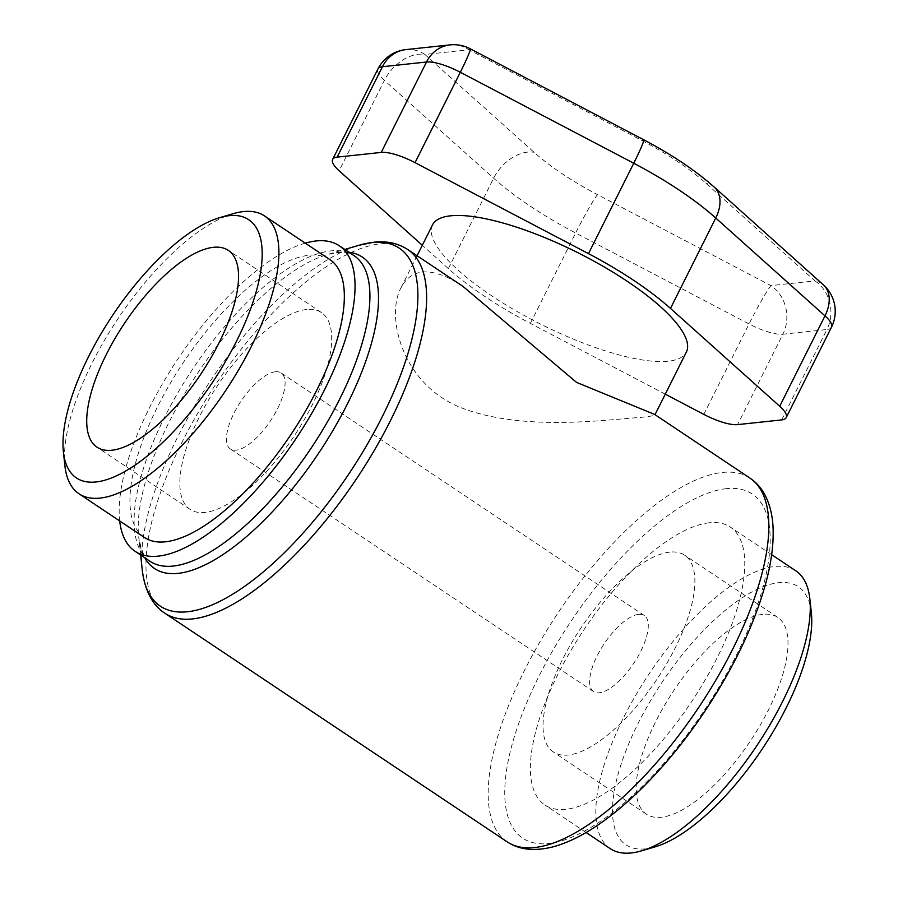 <?xml version="1.0" encoding="UTF-8"?>
<svg xmlns="http://www.w3.org/2000/svg" width="898" height="898" viewBox="0 0 898 898"><rect width="100%" height="100%" fill="white"/><g stroke="black" fill="none" stroke-linecap="round" stroke-linejoin="round"><path stroke-width="0.67" stroke-dasharray="4.49 3.37" d="M305.264 243.145A183.742 71.2 -56.3 0 0 177.927 358.964A183.742 71.2 -56.3 0 0 119.692 520.941M462.998 286.417C447.249 275.809 433.723 271.028 422.43 272.072C412.99 273.138 405.851 278.369 401.036 287.764C385.006 317.039 402.888 387.386 464.85 409.106C526.419 431.343 607.598 419.501 640.083 417.458C649.479 416.492 654.418 415.639 654.9 414.898L654.653 414.438M709.308 522.782A167.039 64.735 -56.3 0 0 569.961 652.116A167.039 64.735 -56.3 0 0 544.805 804.911A167.039 64.735 -56.3 0 0 691.415 701.967A167.039 64.735 -56.3 0 0 730.366 527.104A167.039 64.735 -56.3 0 0 709.308 522.782M470.204 48.761A35.493 2.256 -62.3 0 0 468.947 49.76A35.493 31.127 83.9 0 0 449.943 44.9M831.481 327.22A35.493 10.069 26.6 0 1 826.946 329.51A35.493 31.127 83.9 0 0 814.98 280.906A35.493 23.584 131.9 0 1 823.421 284.891M405.874 49.615A35.493 31.127 -96.1 0 1 424.877 54.464A35.493 23.584 -48.1 0 0 384.4 80.371A35.493 10.069 26.6 0 1 377.912 69.011M703.808 414.371L749.067 323.965A35.493 2.256 117.7 0 1 770.911 285.609A35.493 31.127 -96.1 0 1 782.876 334.213A35.493 10.069 26.6 0 1 749.067 323.965L575.64 232.997A35.493 2.256 117.7 0 1 597.484 194.63L770.911 285.609L814.98 280.906L705.749 183.069A120.669 34.225 -153.4 0 0 642.384 140.739L468.947 49.76L424.877 54.464L534.108 152.301A120.669 34.225 -153.4 0 0 597.484 194.63M665.283 394.166L530.37 323.392A156.162 44.294 26.6 0 1 448.36 268.614L422.307 245.277M432.488 224.949A141.963 40.264 -153.4 0 0 541.393 324.515A141.963 40.264 -153.4 0 0 686.364 352.083M233.267 213.668A167.039 64.735 -56.3 0 0 117.885 318.857A167.039 64.735 -56.3 0 0 64.892 465.725M329.925 259.612A167.039 64.735 -56.3 0 0 308.867 255.29A167.039 64.735 -56.3 0 0 169.52 384.636A167.039 64.735 -56.3 0 0 144.365 537.419M811.343 612.705A155.208 60.144 -56.3 0 0 778.734 582.69A155.208 60.144 -56.3 0 0 634.078 731.735A155.208 60.144 -56.3 0 0 654.889 846.926M610.236 848.621A167.039 64.735 123.7 0 1 635.402 695.827A167.039 64.735 123.7 0 1 774.738 566.492A167.039 64.735 123.7 0 1 795.808 570.814M762.885 614.333A118.3 45.843 -56.3 0 0 664.194 705.94A118.3 45.843 -56.3 0 0 646.38 814.149A118.3 45.843 -56.3 0 0 750.212 741.232A118.3 45.843 -56.3 0 0 777.803 617.397A118.3 45.843 -56.3 0 0 762.885 614.333M306.566 309.529A118.3 45.843 -56.3 0 0 207.876 401.125A118.3 45.843 -56.3 0 0 190.062 509.334A118.3 45.843 -56.3 0 0 293.893 436.428A118.3 45.843 -56.3 0 0 321.484 312.583A118.3 45.843 -56.3 0 0 306.566 309.529M275.394 371.772A45.708 17.713 -56.3 0 0 237.263 407.164A45.708 17.713 -56.3 0 0 230.382 448.966A45.708 17.713 -56.3 0 0 270.5 420.803A45.708 17.713 -56.3 0 0 281.153 372.951A45.708 17.713 -56.3 0 0 275.394 371.772M638.59 614.378A45.708 17.713 -56.3 0 0 600.459 649.77A45.708 17.713 -56.3 0 0 593.578 691.572A45.708 17.713 -56.3 0 0 633.685 663.409A45.708 17.713 -56.3 0 0 644.349 615.557A45.708 17.713 -56.3 0 0 638.59 614.378M669.751 552.124A118.3 45.843 -56.3 0 0 571.072 643.731A118.3 45.843 -56.3 0 0 553.247 751.94A118.3 45.843 -56.3 0 0 657.078 679.034A118.3 45.843 -56.3 0 0 684.669 555.189A118.3 45.843 -56.3 0 0 669.751 552.124M348.929 252.226A187.211 72.547 -56.3 0 0 338.804 252.215A187.211 72.547 -56.3 0 0 327.422 254.538A187.211 72.547 -56.3 0 0 198.099 372.434A187.211 72.547 -56.3 0 0 138.707 537.049A187.211 72.547 -56.3 0 0 144.814 557.815M140.66 555.031L138.707 537.049C141.727 552.281 145.476 560.341 149.955 561.239A183.742 71.2 123.7 0 1 177.624 393.178A183.742 71.2 123.7 0 1 330.902 250.901A183.742 71.2 123.7 0 1 354.07 255.661C351.556 253.18 345.954 252.136 337.244 252.518L327.422 254.538L344.776 249.453M142.266 569.972A215.206 83.402 123.7 0 1 210.536 380.752A215.206 83.402 123.7 0 1 359.2 245.221M407.759 249.521A218.674 84.738 -56.3 0 0 380.191 243.852A218.674 84.738 -56.3 0 0 197.773 413.181A218.674 84.738 -56.3 0 0 164.839 613.188M507.056 841.785A218.674 84.738 123.7 0 1 540.001 641.767A218.674 84.738 123.7 0 1 722.407 472.449A218.674 84.738 123.7 0 1 749.976 478.118M726.403 488.658A206.843 80.158 -56.3 0 0 507.639 763.828A206.843 80.158 -56.3 0 0 678.72 745.542A206.843 80.158 -56.3 0 0 726.403 488.658M781.675 419.905L826.946 329.51L782.876 334.213L737.606 424.619M530.37 323.392L575.64 232.997A156.162 44.294 26.6 0 1 493.631 178.208L384.4 80.371L339.13 170.777M448.36 268.614L493.631 178.208A35.493 23.584 131.9 0 1 534.108 152.301M643.63 139.74A35.493 2.256 -62.3 0 0 642.384 140.739M714.191 187.065A35.493 23.584 -48.1 0 0 705.749 183.069M417.076 255.739L401.036 287.764M771.64 554.672L730.366 527.104M586.08 832.48L544.805 804.911M321.484 312.583L228.35 250.385M190.062 509.334L96.928 447.125M644.349 615.557L281.153 372.951M593.578 691.572L230.382 448.966M777.803 617.397L684.669 555.189M646.38 814.149L553.247 751.94"/><path stroke-width="1.35" d="M119.692 520.941A183.742 71.2 -56.3 0 0 135.082 551.316A183.742 71.2 -56.3 0 0 296.351 438.067A183.742 71.2 -56.3 0 0 339.208 245.726A183.742 71.2 -56.3 0 0 316.04 240.967A183.742 71.2 -56.3 0 0 305.264 243.145M749.976 478.118C756.251 482.361 761.223 487.951 764.916 494.865C770.316 505.226 773.066 517.529 773.167 531.796C773.313 546.601 771.034 563.057 766.32 581.163C755.016 623.279 734.373 666.888 704.38 711.979C663.038 773.818 609.787 824.869 566.492 842.257C552.842 847.937 540.024 850.238 528.046 849.138C520.312 848.363 513.319 845.905 507.056 841.785A218.674 84.738 123.7 0 0 698.981 707.018A218.674 84.738 123.7 0 0 749.976 478.118L654.653 414.438L576.572 382.402L462.998 286.417L407.759 249.521C397.881 243.19 386.578 240.765 373.849 242.236L359.2 245.221A215.206 83.402 123.7 0 1 372.288 242.539A215.206 83.402 123.7 0 1 341.869 484.134A215.206 83.402 123.7 0 1 142.266 569.972L140.66 555.031M422.307 245.277L339.13 170.777A35.493 10.069 26.6 0 1 332.642 159.406A35.493 10.069 26.6 0 1 337.165 157.128L381.235 152.413A35.493 10.069 26.6 0 1 415.044 162.661L460.315 72.267A35.493 2.256 -62.3 0 0 470.204 48.761A35.493 35.493 0 0 0 449.943 44.9A35.493 31.127 83.9 0 0 426.505 62.018A35.493 10.069 26.6 0 1 460.315 72.267L633.741 163.234A35.493 2.256 -62.3 0 0 643.63 139.74L470.204 48.761M823.421 284.891L823.421 284.891A35.493 23.584 131.9 0 1 824.981 315.86A35.493 10.069 26.6 0 1 831.481 327.22A35.493 35.493 0 0 0 823.421 284.891L714.191 187.065C695.142 170.227 671.625 154.456 643.63 139.74M415.044 162.661L588.471 253.64A156.162 44.294 26.6 0 1 670.48 308.418L779.711 406.255A35.493 10.069 26.6 0 1 786.21 417.626A35.493 10.069 26.6 0 1 781.675 419.905L737.606 424.619A35.493 10.069 26.6 0 1 703.808 414.371L665.283 394.166M655.012 414.674L686.364 352.083A141.963 40.264 -153.4 0 0 603.276 266.414A141.963 40.264 -153.4 0 0 450.605 215.823A141.963 40.264 -153.4 0 0 432.488 224.949L417.076 255.739M63.388 451.817L64.892 465.725A167.039 64.735 -56.3 0 0 78.923 493.709A167.039 64.735 -56.3 0 0 225.544 390.765A167.039 64.735 -56.3 0 0 264.495 215.913A167.039 64.735 -56.3 0 0 243.437 211.58A167.039 64.735 -56.3 0 0 233.267 213.668L219.842 217.597A155.208 60.144 123.7 0 1 229.282 215.666A155.208 60.144 123.7 0 1 207.348 389.912A155.208 60.144 123.7 0 1 63.388 451.817A155.208 60.144 123.7 0 1 112.632 315.344A155.208 60.144 123.7 0 1 219.842 217.597M78.923 493.709L144.365 537.419A167.039 64.735 -56.3 0 0 290.974 434.475A167.039 64.735 -56.3 0 0 329.925 259.612L264.495 215.913M213.432 247.32A118.3 45.843 -56.3 0 0 114.753 338.916A118.3 45.843 -56.3 0 0 96.928 447.125A118.3 45.843 -56.3 0 0 200.759 374.219A118.3 45.843 -56.3 0 0 228.35 250.385A118.3 45.843 -56.3 0 0 213.432 247.32M641.453 850.866L654.889 846.926A155.208 60.144 -56.3 0 0 762.099 749.179A155.208 60.144 -56.3 0 0 811.343 612.705L809.839 598.798A167.039 64.735 123.7 0 1 756.846 745.666A167.039 64.735 123.7 0 1 641.453 850.866A167.039 64.735 123.7 0 1 610.236 848.621L586.08 832.48M771.64 554.672L795.808 570.814A167.039 64.735 123.7 0 1 809.839 598.798M144.814 557.815A187.211 72.547 -56.3 0 0 318.756 453.03A187.211 72.547 -56.3 0 0 348.929 252.226M339.208 245.726L354.07 255.661A183.742 71.2 123.7 0 1 311.224 448.001A183.742 71.2 123.7 0 1 149.955 561.239L135.082 551.316M507.056 841.785L164.839 613.188A218.674 84.738 -56.3 0 0 356.764 478.421A218.674 84.738 -56.3 0 0 407.759 249.521M337.165 157.128L382.436 66.721A35.493 31.127 -96.1 0 1 405.874 49.615A35.493 35.493 0 0 0 377.912 69.011A35.493 10.069 26.6 0 1 382.436 66.721L426.505 62.018L381.235 152.413M588.471 253.64L633.741 163.234A156.162 44.294 26.6 0 1 715.751 218.023L824.981 315.86L779.711 406.255M670.48 308.418L715.751 218.023A35.493 23.584 -48.1 0 0 714.191 187.065M344.776 249.453L359.2 245.221M164.839 613.188C155.388 607.385 145.128 594.184 142.266 569.972M786.21 417.626L831.481 327.22M332.642 159.406L377.912 69.011M405.874 49.615L449.943 44.9"/></g></svg>
